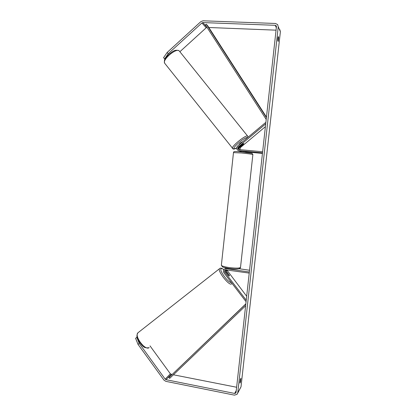 <?xml version="1.0" encoding="UTF-8"?>
<svg xmlns="http://www.w3.org/2000/svg" width="416" height="416" viewBox="0 0 416 416"><rect width="100%" height="100%" fill="white"/><g stroke="black" fill="none" stroke-linecap="round" stroke-linejoin="round"><path stroke-width="0.62" d="M225.508 269.74L225.524 271.617L228.535 275.543L229.424 275.98L229.372 275.252L227.479 272.782L226.767 272.516L226.788 273.26M246.184 300.732L245.632 301.153L223.907 272.787C222.945 271.06 223.283 269.724 224.931 268.772L226.19 268.632L249.356 272.012M226.834 268.117L224.91 268.783M246.241 300.196L224.744 272.137C224.177 271.133 224.375 270.353 225.332 269.797L249.236 273.104M246.678 296.244L226.699 269.807M231.764 268.819L231.431 268.783M239.112 268.731L249.548 270.244M225.633 268.325L226.101 267.972M229.325 275.194L226.252 271.128L226.002 269.703M225.098 274.342L227.23 277.129M228.67 275.657L226.819 273.239M239.912 383.12L240.334 379.314L240.921 378.29L240.5 382.075L239.912 383.12M277.904 38.251L277.831 40.612L278.231 41.444L278.678 37.393L278.283 36.535L277.904 38.251M164.949 59.207L163.561 57.668L167.175 52.447L168.21 53.737L201.911 22.937L202.847 22.578L275.236 25.303L276.167 25.761L276.437 26.733L236.059 392.413L235.763 393.078L234.634 393.437L166.01 379.694L165.194 379.158L139.225 343.392L137.998 344.349L135.595 338.296L136.812 337.345L139.225 343.392M167.175 52.447L200.845 21.637L203.034 20.8L275.439 23.468L277.628 24.56L278.247 26.801L237.77 392.751L237.094 394.3L234.447 395.143L165.838 381.352L163.935 380.104L137.998 344.349M279.781 29.51L280.384 31.684L241.01 386.849L237.676 393.234M137.119 337.132L136.812 337.345M171.985 374.499L170.368 373.823L150.015 345.883M179.878 51.719L206.201 27.778L207.069 27.435M208.832 27.503L276.058 30.17M236.626 387.254L173.415 374.785M168.21 53.737L164.585 58.952M278.028 37.362L278.678 37.393M239.86 381.95L240.5 382.075M239.06 149.588C238.233 148.808 238.202 147.987 238.976 147.118L242.804 143.915L243.838 143.53M245.008 151.606L238.846 150.732M265.793 123.126L265.32 122.751L237.588 145.995C236.075 147.961 236.392 149.5 238.529 150.623L262.506 152.89M265.715 123.864L238.269 146.848C237.385 147.987 237.567 148.886 238.81 149.547L262.631 151.778M265.403 126.656L240.323 147.633L240.016 149.677M240.198 151.206L241.197 151.429M239.377 150.899L241.212 151.252M245.554 151.835L262.449 153.416M265.772 123.308L265.32 122.751M243.438 144.186L239.632 147.368C238.94 148.091 238.893 148.845 239.486 149.63M241.587 151.122L244.665 151.419M243.802 143.489L241.197 146.037L240.417 146.312L240.594 145.761M239.075 144.628L239.028 144.576C239.834 143.281 240.978 142.355 242.45 141.799L242.507 141.872M242.928 143.837L240.604 145.777M266.464 117.083L207.886 26.031L206.31 24.211L266.401 117.634M206.31 24.211L205.421 24.866L266.198 119.408M245.835 303.862L168.932 377.588L169.645 378.383L245.627 305.776M168.932 377.588L245.814 304.054M226.954 268.143L226.19 268.632M225.524 271.617L224.744 272.137M227.022 270.624L226.252 271.128M149.178 347.573C145.48 351.156 134.087 336.201 137.914 332.821L138.388 332.452M219.809 268.45L219.544 268.668C217.199 270.894 229.356 286.343 231.535 283.894M231.364 282.521C228.519 283.353 218.561 269.76 221.218 268.705C221.733 268.424 222.602 268.731 223.829 269.625M241.01 386.849L237.77 392.751M280.384 31.684L278.247 26.801M170.368 373.823L165.194 379.158M171.163 374.338L166.01 379.694M236.267 390.53L234.634 393.437M276.328 27.721L275.236 25.303M206.95 27.248L202.847 22.578M206.201 27.778L201.911 22.937M239.637 150.94L238.935 150.691M238.976 147.118L238.269 146.848M240.978 151.408L240.292 151.169M240.323 147.633L239.632 147.368M221.39 265.039L221.359 265.325C221.978 266.11 224.51 266.848 228.956 267.54C236.205 268.408 240.063 268.304 240.531 267.228L252.866 154.596C252.548 154.248 248.716 153.702 241.368 152.963L233.48 152.61M232.518 148.595L232.372 148.392C231.166 146.5 245.934 134.529 247.614 136.058L179.182 50.861C176.218 47.726 162.157 59.691 164.648 63.196L164.965 63.601M247.614 136.058L248.014 137.254M247.52 137.67L247.442 137.613C245.726 136.224 231.447 148.216 234.12 148.782L236.61 148.018M225.711 268.273L224.931 268.772M223.87 269.568C221.868 268.221 220.579 267.816 219.996 268.341L137.914 332.821C135.71 336.648 137.686 338.853 139.511 342.399C142.438 345.259 142.834 348.52 148.959 347.719M226.73 272.553L226.429 272.792M231.743 283.676L231.982 283.327M236.018 392.626L235.763 393.078M276.427 26.348L276.167 25.761M239.236 150.868L238.529 150.623M240.578 151.336L239.892 151.096M245.502 152.313L245.58 151.606M240.5 267.519C240.365 269.147 236.543 269.469 229.029 268.492C224.411 267.597 222.227 267.046 222.466 266.828L221.359 265.325L233.49 152.526C233.808 151.809 232.783 151.003 241.686 151.918L252.002 153.306L252.871 154.513M241.15 151.866L241.233 151.086M236.61 148.06C234.764 148.996 233.61 149.308 233.142 148.996L164.648 63.196C163.55 59.15 166.171 57.356 168.964 54.252C172.505 51.854 174.288 49.265 178.953 50.653"/></g></svg>
